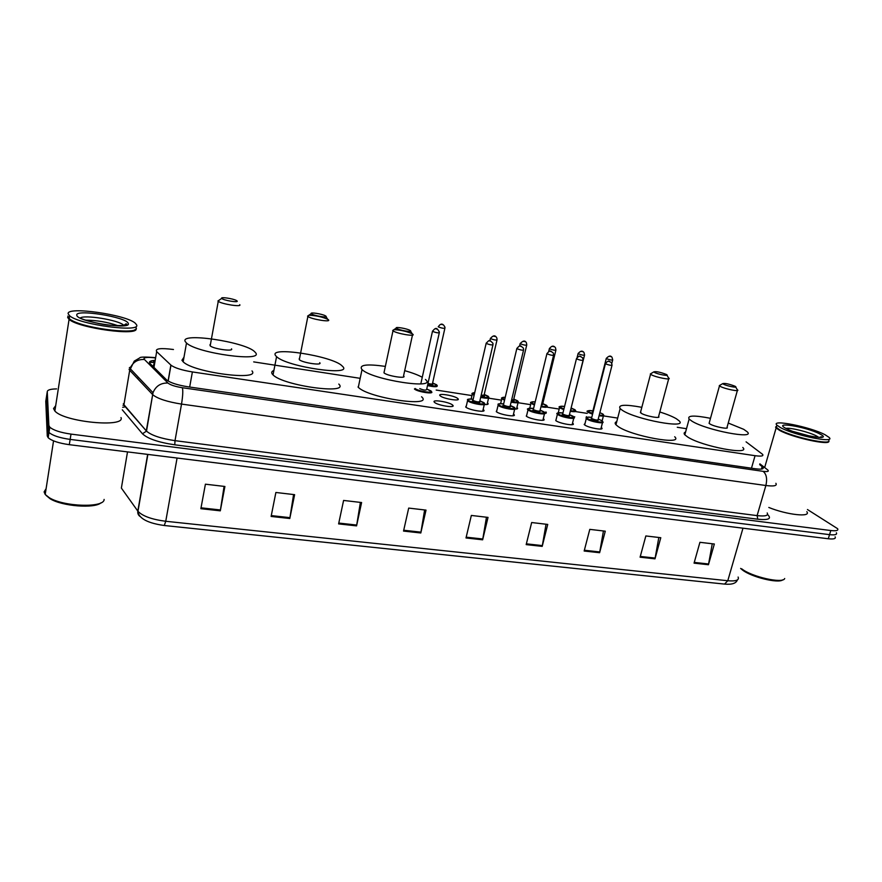 <?xml version="1.0" encoding="UTF-8"?>
<svg xmlns="http://www.w3.org/2000/svg" width="882" height="882" viewBox="0 0 882 882"><rect width="100%" height="100%" fill="white"/><g stroke="black" fill="none" stroke-linecap="round" stroke-linejoin="round"><path stroke-width="1.32" d="M601.458 428.895L601.711 427.891C604.732 430.714 588.537 427.924 584.689 424.959L584.193 424.529L585.053 423.404M572.738 424.551L573.002 423.514C576.133 426.414 559.475 423.603 555.759 420.593L556.222 419.071M543.279 418.652L543.753 419.06C547.005 422.037 529.862 419.204 526.3 416.161L526.852 414.661M513.489 414.11L513.974 414.518C517.348 417.583 499.686 414.727 496.279 411.64L496.919 410.163M483.138 409.491L483.634 409.898C487.129 413.041 468.937 410.152 465.696 407.032L466.424 405.588M452.598 405.058L452.72 405.18C456.336 408.399 437.582 405.5 434.517 402.335L434.44 402.269C430.879 399.039 449.412 401.916 452.598 405.058M574.722 416.723L574.237 417.737M545.837 411.938L546.3 412.335L544.922 413.493M516.896 407.462L517.37 407.859C518.087 408.697 517.282 409.105 514.945 409.083M487.426 402.909L487.911 403.306C488.727 404.298 487.548 404.706 484.394 404.518M602.56 421.364L602.759 421.772C605.559 424.33 590.378 421.695 586.751 418.95L586.365 417.704M457.758 398.521L457.912 398.664C461.319 401.707 443.216 398.829 440.217 395.842L440.107 395.742C436.766 392.711 454.649 395.544 457.758 398.521M173.456 349.504C160.535 347.85 154.934 348.555 156.676 351.631L170.976 365.159C174.713 367.937 181.846 370.197 192.386 371.939L755.069 455.696C761.265 456.523 763.779 456.082 762.61 454.362L746.073 441.849M686.494 428.707L677.277 427.285M617.687 418.09L603.409 415.885L602.13 420.868L602.726 421.739M587.225 413.382L575.461 411.574M559.188 409.061L547.005 407.175M530.633 404.651L518.043 402.71M501.56 400.163L488.551 398.157M471.947 395.588L436.193 390.065M359.845 378.279L253.696 361.896M586.034 418.101L586.398 416.668M557.424 413.36L558.361 412.39M528.891 408.333L529.817 408.046M500.623 403.625L501.957 397.892M807.46 509.542L837.635 528.704C838.584 530.523 836.301 531.14 830.811 530.534L71.001 434.109C60.505 432.599 53.438 430.284 49.8 427.175L48.885 425.477L47.264 391.685C47.441 389.932 50.55 389.006 56.58 388.907M830.811 530.534L829.543 534.646C835.045 535.242 837.327 534.624 836.39 532.772C837.327 534.624 835.045 535.242 829.543 534.646L70.152 439.401C59.678 437.902 52.611 435.587 48.984 432.456L48.069 430.725L46.592 396.062M155.177 360.352C150.172 360.639 148.474 361.708 150.072 363.538L166.621 379.933C170.347 382.81 177.48 385.103 188.02 386.801L755.4 468.772C761.585 469.566 764.099 469.07 762.952 467.284L759.656 464.605M835.133 536.84C836.07 538.704 833.788 539.343 828.286 538.759L829.543 534.646L70.152 439.401C59.678 437.902 52.611 435.587 48.984 432.456L48.069 430.725L46.514 396.514L47.264 391.685M140.646 516.83C138.43 515.573 137.493 513.666 137.812 511.097L137.978 511.328C138.298 516.378 143.755 522.673 164.284 525.507L165.75 521.273L727.782 580.742L724.53 584.093L164.361 525.507M828.286 538.759L69.314 444.682C58.84 443.194 51.795 440.879 48.168 437.715L47.264 435.973L45.776 401.343L46.514 396.514M338.611 523.897L343.594 500.436L361.598 502.542L356.571 525.881L338.611 523.897M271.116 516.444L275.879 492.476L294.621 494.67L289.792 518.506L271.116 516.444M200.864 508.693L205.407 484.185L224.91 486.478L220.302 510.832L200.864 508.693M526.179 544.613L531.67 522.53L547.733 524.426L542.198 546.377L526.179 544.613M584.16 551.018L589.793 529.365L605.284 531.185L599.617 552.716L584.16 551.018M640.089 557.192L645.844 535.947L660.783 537.711L654.995 558.835L640.089 557.192M694.057 563.146L699.922 542.309L714.343 544.007L708.444 564.734L694.057 563.146M403.537 531.074L408.697 508.087L426.017 510.116L420.802 532.982L403.537 531.074M466.005 537.965L471.341 515.441L488.022 517.403L482.641 539.806L466.005 537.965M486.467 517.227L482.641 539.806M424.628 509.95L420.802 532.982M712.27 543.753L708.444 564.734M658.821 537.48L654.995 558.835M603.442 530.964L599.617 552.716M546.035 524.217L542.198 546.377M224.083 486.39L220.302 510.832M293.585 494.548L289.792 518.506M360.385 502.398L356.571 525.881M782.72 579.849C778.475 583.752 751.023 576.982 742.346 569.904L740.626 568.416M828.782 441.154C830.635 445.928 792.279 437.56 779.666 430.416L776.116 427.99L775.598 427.131L776.7 425.973M828.176 441.562C825.265 444.583 791.22 436.557 779.964 430.195L775.928 426.954L776.722 425.907M828.926 440.559C831.241 445.487 792.543 437.108 779.82 429.898L776.259 427.483L776.844 425.477M780.493 427.594L776.932 425.179C770.162 418.873 810.227 426.855 824.968 434.694L829.124 437.428C836.213 443.822 794.428 435.41 780.493 427.594M793.602 431.596L810.58 436.281M806.821 511.692C811.561 517.558 787.042 514.923 768.806 507.459M784.704 578.515C783.018 583.928 751.53 576.839 741.74 568.835M723.571 384.232L722.733 383.637C724.75 383.042 728.808 383.89 734.893 386.173L735.379 386.448C738.432 388.256 727.143 386.151 723.571 384.232M737.55 389.877C740.329 392.049 725.125 389.039 720.462 386.492L719.282 385.632L720.12 385.147M709.315 422.533L709.095 423.338L710.054 424.033C714.607 426.844 729.723 429.721 727.055 427.274L737.363 390.539M728.245 423.04L743.691 429.313L747.241 431.838C756.039 439.776 706.339 430.284 691.984 421.188L689.129 419.082C686.99 415.389 694.112 415.124 710.484 418.311M742.787 447.461C751.453 455.774 701.863 446.446 687.662 436.998L684.829 434.804C683.704 433.492 683.958 432.566 685.59 432.015M654.488 372.413L653.805 371.895C655.976 371.234 660.155 372.083 666.34 374.442L666.616 374.607C669.945 376.548 657.873 374.376 654.488 372.413M668.865 378.102C671.919 380.44 655.69 377.331 651.291 374.718L650.332 373.979L651.258 373.428M640.652 411.773L641.126 413.195C645.426 416.095 661.566 419.049 658.622 416.414L668.666 378.841M659.813 411.96C667.057 414.264 672.558 416.525 676.318 418.73L679.052 420.769C688.765 429.336 635.702 419.589 622.229 410.229L620.145 408.62C617.742 404.673 624.963 404.232 641.831 407.319M674.708 436.755C684.278 445.708 631.336 436.182 618.006 426.436L615.956 424.749C614.666 423.305 614.941 422.269 616.761 421.651M396.503 328.269L396.316 328.082C394.849 326.472 407.153 328.567 410.086 330.43L410.428 330.651C413.338 332.723 398.642 330.221 396.503 328.269M394.508 329.67C401.078 330.077 406.966 331.456 412.17 333.782L412.666 334.113C416.789 337.056 396.15 333.583 392.997 330.794L393.89 329.692M384.177 371.653L383.979 372.821C387.022 375.997 407.55 379.172 403.559 375.875L412.677 334.124M425.4 379.447C438.519 390.053 372.039 379.91 362.028 369.569L361.741 369.293C359.029 364.773 366.901 363.803 385.357 366.394M404.695 370.638C412.291 372.799 418.145 375.015 422.28 377.287M421.541 396.779C434.506 407.859 368.169 398.124 358.301 387.275L358.015 386.989M311.335 313.705L311.269 313.617C309.681 311.941 322.404 313.959 325.48 315.855L325.976 316.208C328.402 318.226 312.934 315.591 311.335 313.705M309.108 315.249C315.811 315.491 322.007 316.836 327.685 319.273L328.391 319.769C331.764 322.569 311.103 319.229 307.884 316.44L308.832 315.26M299.274 358.522L299.307 359.669C302.416 362.833 322.977 365.854 319.714 362.689M275.746 355.788C267.301 345.81 332.536 355.942 342.04 365.854L342.459 366.273C354.145 376.614 286.992 367.066 276.573 356.659L275.746 355.788M338.787 384.067C350.308 394.893 283.309 385.809 273.034 374.894L272.218 373.968C271.193 372.458 271.744 371.289 273.894 370.473M221.702 298.359C220.158 296.661 233.289 298.612 236.497 300.542L237.115 301.005C238.978 302.956 222.859 300.233 221.713 298.392L221.702 298.359M239.728 304.687C242.296 307.311 221.525 304.081 218.262 301.324L219.254 300.078M209.949 344.741L210.181 345.832C213.345 348.963 234.006 351.841 231.525 348.831M185.242 341.566C179.476 332.084 244.92 341.808 254.545 351.598L255.471 352.602C264.644 362.447 197.105 353.351 186.499 343.032L185.242 341.566M251.987 370.903C261.028 381.245 193.654 372.634 183.169 361.818L181.935 360.275L183.996 357.188M217.92 301.005L221.713 298.392M104.109 499.421C104.517 508.021 63.769 506.941 49.16 497.635L45.203 494.471L44.1 491.902L46.107 488.672M120.999 417.55C125.751 427.913 64.177 422.125 54.871 411.012L53.537 408.553L55.687 405.687M136.06 327.63C140.899 335.149 86.282 329.074 71.354 320.155L69.171 318.733L67.848 316.076M68.19 313.849C65.985 306.021 126.324 314.654 135.266 323.198L136.534 324.763C141.781 332.911 79.468 324.797 69.623 315.789L68.19 313.849M85.664 320.144C96.954 320.265 107.869 322.173 118.42 325.844M105.421 324.686L98.442 323.474M135.045 329.592C130.635 334.598 84.242 328.093 71.618 320.497L68.388 318.005M136.037 328.633C139.113 336.362 78.542 328.214 69.072 319.383L67.638 317.421M101.033 502.784C94.749 508.782 62.038 506.323 50.109 498.749L46.084 495.397M137.592 378.654L138.364 377.253M751.475 468.21L755.069 455.696M189.674 387.044L192.386 371.939M168.087 381.002L170.876 365.071M153.964 367.397L156.676 351.631M153.259 366.085L154.339 362.7M154.537 362.546L149.444 362.226M775.873 483.314C777.384 485.784 774.054 486.511 765.874 485.508L181.527 404.088C167.382 401.861 157.801 398.763 152.795 394.772L129.698 370.275L134.273 361.102L139.775 357.883C139.995 356.89 145.177 356.813 155.309 357.64L155.563 357.971C147.967 356.978 144.075 357.298 143.898 358.941L167.933 383.031C170.358 384.993 175.176 386.559 182.376 387.727L763.117 471.341C767.847 471.914 769.336 471.407 767.572 469.808L759.865 463.855M123.315 403.724L123.932 404.717L129.698 370.275L129.07 369.36M123.039 405.389L123.932 404.717L146.291 430.879L153.005 392.722L130.117 368.555C132.708 362.259 137.427 359.239 144.273 359.481M767.439 514.669L767.825 514.779C771.805 518.792 768.465 520.281 757.792 519.211L174.779 444.815C158.473 442.389 147.691 438.707 142.454 433.768L122.289 409.81M48.885 425.477L47.264 435.973M71.001 434.109L69.314 444.682M122.708 407.319L125.663 406.745M763.117 471.341C766.469 474.108 767.395 478.838 765.874 485.508L757.109 515.617C765.278 516.51 768.63 515.628 767.197 512.96M129.323 367.838L130.492 367.055M182.376 387.727C183.114 390.572 182.828 396.018 181.527 404.088L175.011 440.658L757.109 515.617L757.792 519.211M142.454 433.768L146.511 431.133C151.439 435.388 160.943 438.563 175.011 440.658L174.779 444.815M123.844 405.092L146.511 431.133L153.005 392.722C155.772 386.073 160.745 382.843 167.933 383.031M153.358 362.381L153.865 360.44M761.409 469.092L762.147 466.534M147.867 454.417L137.978 511.328C142.663 516.157 151.925 519.476 165.75 521.273L177.084 458.034M742.975 528.186L727.782 580.742C735.941 581.414 739.392 580.18 738.113 577.048M127.515 451.893L121.374 488.077L137.812 511.097L147.658 454.384M466.192 537.171L482.807 539.001M526.367 543.83L542.364 545.594M584.369 550.247L599.782 551.956M640.288 556.432L655.161 558.074M694.266 562.407L708.621 563.995M403.713 530.247L420.968 532.155M338.798 523.07L356.725 525.055M271.281 515.595L289.935 517.657M201.019 507.823L220.456 509.972M785.917 428.398C790.129 427.373 809.389 432.147 816.578 436.006L818.816 437.395M786.071 428.487C771.695 421.155 806.181 426.734 819.532 433.823C835.045 441.386 799.39 435.763 786.071 428.487L786.094 428.487M80.207 318.071C83.933 314.433 118.232 320.001 123.458 325.017L123.987 325.546M76.8 315.216C74.871 308.678 127.295 317.156 128.21 323.429C132.068 330.353 76.679 321.621 76.8 315.216M603.056 414.198L603.63 415.036C604.324 416.028 602.814 416.271 599.065 415.764M592.561 414.22L588.085 412.291L587.688 411.111M587.61 411.905C586.001 410.891 587.776 410.538 592.913 410.836C588.647 410.251 587.247 410.582 588.724 411.828L592.726 413.57M599.242 415.102C603.079 415.565 604.247 415.202 602.748 414L599.87 412.666L602.803 414.011M592.936 412.754L592.263 411.96L593.112 412.059M592.77 411.42L606.32 358.268M612.714 359.845C611.921 360.319 609.837 359.922 606.452 358.665L606.254 358.533C608.69 355.755 610.609 355.336 611.998 357.276L612.714 359.845M609.683 356.361L610.686 356.537L609.683 356.361M571.26 408.057L575.681 410.67C576.409 411.762 574.612 411.971 570.279 411.321M563.752 409.667L559.949 407.936L559.629 406.778M564.557 406.448C560.555 405.94 559.232 406.282 560.599 407.473L563.918 409.005M570.445 410.659C574.855 411.277 576.321 410.946 574.877 409.689L571.26 408.068M564.171 408.024L564.315 407.407M577.148 357.364L578.074 353.671C580.422 350.771 582.396 350.397 583.994 352.546L584.579 354.972C583.752 355.457 581.646 355.06 578.239 353.781L578.14 353.395M581.503 351.455L582.528 351.642L581.503 351.455M570.852 409.039L584.512 355.248M571.316 409.138L570.665 409.777M541.118 406.117C546.079 406.9 547.876 406.624 546.498 405.29L542.783 403.614L547.237 406.227C547.987 407.418 545.892 407.594 540.964 406.778M534.415 405.003L531.306 403.504L531.063 402.379M535.176 401.894C531.824 401.586 530.744 401.96 531.956 403.03L534.58 404.331M542.606 404.551L541.316 405.312M548.692 351.51L549.376 348.721C551.625 345.667 553.653 345.347 555.495 347.773L555.925 350C555.076 350.507 552.937 350.11 549.519 348.82L549.442 348.445M552.816 346.472L553.852 346.659L552.816 346.472M541.493 404.629L542.628 404.221L555.858 350.286M513.776 399.072L518.285 401.696C519.024 402.986 516.62 403.14 511.097 402.148M504.537 400.241L501.891 398.774C500.689 397.98 501.814 397.495 505.232 397.297C502.564 397.176 501.748 397.584 502.795 398.521L504.702 399.535M511.251 401.475C516.753 402.435 518.87 402.214 517.602 400.814L513.776 399.083M513.611 400.042L513.919 400.241C514.537 400.858 513.71 401.012 511.439 400.704M519.575 346.097L520.148 343.682C523.048 340.441 525.154 340.209 526.477 342.988L526.752 344.95C525.87 345.457 523.71 345.071 520.259 343.76L520.215 343.396M523.599 341.4L524.658 341.577L523.599 341.4M511.604 400.031L513.633 399.7L526.686 345.237M480.822 396.746C486.853 397.87 489.301 397.705 488.176 396.25L484.251 394.463L488.804 397.076C489.51 398.477 486.798 398.587 480.668 397.418M474.086 395.345L472.256 394.232L472.322 393.328M474.703 392.688C472.763 392.722 472.234 393.129 473.105 393.912L474.251 394.618M484.086 395.445L484.427 395.665C484.99 396.371 483.843 396.47 481.01 395.963M489.841 340.871L490.381 338.556C493.203 335.094 495.386 334.973 496.908 338.192L497.04 339.791C496.125 340.331 493.92 339.934 490.458 338.611L490.447 338.258M493.832 336.218L494.912 336.417L493.832 336.218M481.164 395.301L484.097 395.103L496.974 340.099M427.66 384.916C434.44 386.36 437.45 386.327 436.689 384.817L432.621 382.964L437.207 385.544C437.781 387.077 434.55 387.099 427.505 385.588M432.478 383.957L432.864 384.21C433.161 385.015 431.485 384.982 427.836 384.133M438.233 326.847C440.691 323.088 442.929 323.209 444.958 327.211L444.925 328.049C443.933 328.578 441.706 328.192 438.266 326.869L438.299 326.538M441.662 324.477L442.764 324.675L441.662 324.477M427.979 383.45C431.111 384.21 432.61 384.254 432.478 383.604L444.859 328.347M584.667 424.937L586.287 418.564C586.96 417.903 583.862 416.778 591.745 417.407C587.346 416.811 585.902 417.164 587.412 418.476C591.205 421.298 606.43 423.614 601.833 420.681L598.228 419.06L601.888 420.692M598.239 420.13C597.93 421.199 595.526 420.835 591.028 419.038L591.502 418.344M591.59 418.035L591.69 418.564C595.107 419.997 597.235 420.361 598.073 419.667L611.987 365.368M591.502 418.377L605.427 363.748C609.065 358.787 609.572 362.259 611.391 362.513L612.064 365.082C611.27 365.589 609.131 365.192 605.636 363.88L605.504 363.461M609.98 361.686L608.944 361.51L609.98 361.686M555.825 420.648L557.424 414.209C555.693 413.173 557.534 412.765 562.925 412.985C558.56 412.412 557.071 412.765 558.482 414.066C562.088 416.877 577.6 419.226 573.168 416.304L569.452 414.617L573.984 417.307C576.938 419.975 561.316 417.318 557.821 414.54L557.501 413.316M569.507 415.742C569.066 416.8 566.619 416.425 562.165 414.628L562.683 413.945M562.771 413.636L562.837 414.143C566.277 415.598 568.438 415.973 569.298 415.246L583.046 360.407M562.683 413.978L576.442 358.798C580.158 353.869 580.433 357.056 582.594 357.728L583.123 360.121C582.296 360.639 580.124 360.242 576.608 358.908L576.519 358.5M581.018 356.703L579.97 356.515L581.018 356.703M526.455 416.282L528.031 409.777C526.267 408.73 528.12 408.3 533.566 408.487C529.233 407.936 527.712 408.289 529.013 409.557C532.43 412.368 548.229 414.76 543.973 411.85L540.148 410.097L544.723 412.787C547.777 415.532 531.703 412.853 528.34 410.042L528.109 408.851M539.982 411.1L540.247 411.277C539.663 412.324 537.171 411.938 532.772 410.13L533.445 409.656C536.918 411.122 539.089 411.486 539.993 410.747L553.565 355.358M533.412 409.149L546.917 353.759C550.688 348.919 550.721 351.664 553.268 352.899L553.642 355.049C552.782 355.6 550.588 355.192 547.049 353.847L546.983 353.45M551.515 351.62L550.434 351.433L551.515 351.62M496.522 411.828L498.087 405.257C498.771 404.573 495.452 403.405 503.655 403.901C499.344 403.383 497.79 403.736 498.992 404.97C502.2 407.771 518.307 410.218 514.239 407.297L510.292 405.5L514.912 408.19C518.087 411.012 501.527 408.3 498.308 405.455L498.143 404.309M510.138 406.525L510.435 406.723C509.708 407.76 507.172 407.374 502.817 405.555L503.424 404.893M503.501 404.584L503.501 405.07C506.996 406.569 509.201 406.922 510.138 406.161L523.522 350.209M503.413 404.926L516.819 348.622C520.656 343.892 520.479 346.119 523.39 348.059L523.599 349.9C522.706 350.463 520.479 350.055 516.918 348.699L516.896 348.302M521.449 346.45L520.358 346.262L521.449 346.45M473.182 399.248C468.893 398.73 467.306 399.083 468.397 400.296C471.407 403.085 487.823 405.577 483.931 402.677L479.874 400.803L484.549 403.504C487.834 406.404 470.768 403.669 467.714 400.792L467.614 399.678M479.731 401.861L480.062 402.082C479.191 403.107 476.6 402.71 472.3 400.891L472.95 400.241M473.017 399.932L472.984 400.406C476.5 401.916 478.75 402.28 479.72 401.486L492.917 344.972M472.939 400.274L486.147 343.385C490.05 338.831 489.686 340.342 492.928 343.219L492.994 344.642C492.057 345.215 489.808 344.818 486.214 343.44L486.225 343.065M490.811 341.18L489.697 340.981L490.811 341.18M415.124 388.488C417.715 391.189 434.44 393.747 430.945 390.924L426.745 388.984L431.452 391.652C434.848 394.596 417.142 391.828 414.419 388.973M419.788 388.609C423.283 390.12 425.554 390.472 426.59 389.668L439.269 332.889M420.802 383.902L432.467 331.356C436.171 326.505 437.119 328.336 439.379 332.007L439.335 332.558C438.332 333.142 436.05 332.746 432.478 331.367L432.533 331.026M437.13 329.107L435.984 328.909L437.13 329.107M543.753 419.06L543.499 420.13M513.974 414.518L513.71 415.631M483.634 409.898L483.369 411.034M452.72 405.18L452.455 406.359M546.3 412.335L546.057 413.316M517.37 407.859L517.128 408.873M487.911 403.306L487.669 404.353M457.912 398.664L457.659 399.744M152.729 366.173L154.218 365.964M168.186 381.068L170.976 365.159M154.582 362.557L149.51 362.006M49.8 427.175L48.168 437.715M762.489 468.86L762.952 467.284M724.53 584.093L164.328 525.518M737.363 579.937C736.172 583.355 731.939 584.744 724.673 584.104M776.116 427.99L764.683 467.438M776.932 425.179L776.259 427.483M819.499 437.406L821.296 436.744C826.688 439.137 799.081 435.388 786.931 428.85M722.733 383.637L719.282 385.632M719.48 385.864L709.095 423.338M689.129 419.082L684.829 434.804M735.709 387.022L737.187 389.612M653.805 371.895L650.332 373.979M650.552 374.233L640.42 412.655M620.145 408.62L615.956 424.749M666.979 375.236L668.468 377.805M396.316 328.082L392.688 330.485M410.582 331.224L412.17 333.782M362.028 369.569L358.301 387.275M392.997 330.794L383.979 372.821M311.269 313.617L307.564 316.131M326.02 316.693L327.685 319.273M328.214 319.615L328.005 320.673M276.573 356.659L273.034 374.894M307.884 316.44L299.307 359.669M186.499 343.032L183.169 361.818M218.262 301.324L210.181 345.832M123.348 325.634L126.126 323.782C128.783 325.458 123.37 325.954 109.886 325.26C97.152 324.091 82.28 319.196 81.916 318.81M69.623 315.789L69.171 318.733M69.072 319.383L54.871 411.012M53.548 440.879L45.203 494.471M50.109 498.749L49.16 497.635M612.648 360.11L611.854 363.219M564.568 406.426C559.75 406.216 558.074 406.613 559.552 407.605L558.251 412.82M535.176 401.883C531.041 401.894 529.641 402.335 530.986 403.228L529.773 408.212M518.065 402.622L516.521 409.016M488.573 398.047L487.062 404.496M474.703 392.666C472.168 393.008 471.352 393.526 472.256 394.232L471.153 399.017M602.483 422.643L600.851 429.016M573.752 418.255L572.131 424.683M544.481 413.768L542.882 420.273M514.669 409.204L513.092 415.775M466.027 407.297L467.559 400.66C468.474 399.954 464.472 398.84 473.182 399.237M484.295 404.551L482.741 411.188"/></g></svg>
